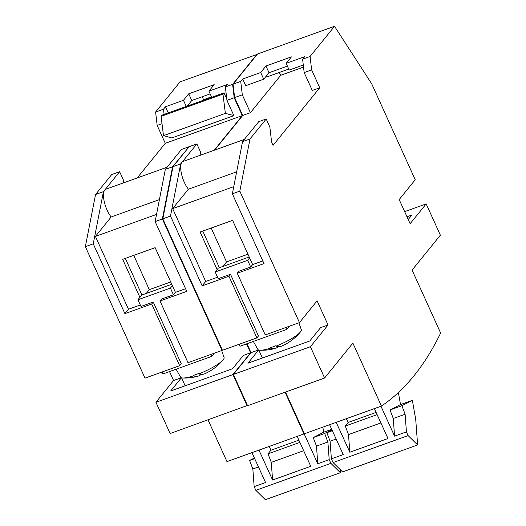 <?xml version="1.0" encoding="UTF-8"?>
<svg xmlns="http://www.w3.org/2000/svg" width="526" height="526" viewBox="0 0 526 526"><rect width="100%" height="100%" fill="white"/><g stroke="black" fill="none" stroke-linecap="round" stroke-linejoin="round"><path stroke-width="0.79" d="M226.443 96.08L226.943 100.348L233.833 115.542L225.378 113.392L222.958 94.108L223.964 92.872L225.785 96.889L226.443 96.08L225.371 86.948L232.617 84.344L234.182 97.744L242.289 115.621L214.22 150.252M226.943 100.348L234.182 97.744M169.517 371.58L173.573 380.522L155.939 402.272L170.135 433.555L247.476 405.461M181.398 377.767L170.68 390.989L232.558 368.739L243.341 355.431L250.586 352.828L232.959 374.578L155.939 402.272M173.573 380.522L181.319 377.74M246.53 343.886L250.586 352.828M185.145 385.788L181.529 377.813M162.37 218.974L155.131 221.577L165.315 169.405L172.561 166.801L162.37 218.974L222.011 350.447L222.334 350.04M222.011 350.447L187.999 362.677L160.022 301.003L161.6 299.051L173.448 294.79L170.411 288.09L137.937 299.767L141.75 295.06L171.752 284.27M162.008 123.695L157.169 125.438L165.276 143.315L242.289 115.621M165.276 143.315L137.201 177.952M208.059 419.919L226.976 461.618L303.989 433.924A901.748 329.473 70.2 0 0 304.383 433.661M285.072 392.225L303.989 433.924M151.685 304.002L179.662 365.675L181.24 363.722L153.263 302.049L151.685 304.002L124.918 313.627L93.253 243.827L103.444 191.655L104.759 190.031A16.53 6.042 70.2 0 0 104.378 202.181A16.53 6.042 70.2 0 0 111.177 216.968L95.423 236.398L128.469 309.242L124.918 313.627M214.207 353.248L211.623 356.437L162.915 373.953L162.034 372.013M222.958 94.108L161.088 116.358L163.501 135.642L171.824 137.957L233.695 115.707M161.088 116.358L162.087 115.122L223.964 92.872M198.743 373.953A23.867 4.8 -24.4 0 0 223.175 359.764A50.095 50.095 0 0 1 204.693 373.782A50.088 18.752 -112.6 0 1 198.743 373.953L198.526 373.565A23.907 4.806 -24.4 0 1 193.252 375.459L193.436 375.86A50.088 17.805 73 0 0 198.118 376.149A50.088 17.805 73 0 0 200.899 374.551L200.827 374.361M176.105 369.213L180.609 377.175A23.867 4.8 -24.4 0 0 182.943 378.016A23.867 4.8 -24.4 0 0 193.436 375.86M223.175 359.764A23.867 4.8 -24.4 0 0 224.076 357.456L221.663 350.572M225.371 86.948L227.35 84.508L208.914 91.136L211.702 97.277M226.055 92.773L224.221 93.431M157.169 125.438L155.604 112.038L163.501 109.198L165.473 106.758L183.462 100.288L188.729 93.799L214.181 84.647L208.914 91.136M188.854 147.083L172.561 166.801M165.315 169.405L181.496 149.443L188.742 146.839M139.909 297.335L122.676 259.344L155.15 247.667L175.421 292.357L173.448 294.79M160.022 301.003L186.789 291.378L155.131 221.577M163.501 135.642L225.378 113.392M211.511 96.85L203.588 99.703L202.24 96.738M153.263 302.049L140.975 306.467L137.937 299.767M211.623 356.437L210.742 354.498M170.411 288.09L172.383 285.657M322.826 427.151L323.72 432.194L313.24 437.586L316.474 446.101L317.783 463.754L329.197 459.652L327.882 441.998L324.654 433.483L331.906 429.749M329.197 459.652L330.88 463.353L255.846 490.337L254.157 486.635L265.564 482.533L251.941 452.643M340.151 469.534L340.388 472.716L330.88 463.353M317.783 463.754L304.146 433.825M298.867 440.17L270.916 450.223L268.043 453.839L271.278 462.354L272.586 480.008L310.761 466.279L297.144 436.389M272.586 480.008L258.963 450.118M270.916 450.223L269.194 446.442M271.278 462.354L303.666 450.71M299.879 442.392L268.043 453.839M254.387 458.008L249.613 460.467L252.842 468.982L258.47 466.963M252.842 468.982L254.157 486.635M255.846 490.337L265.347 499.7L340.388 472.716M323.72 432.194L331.715 429.315M316.474 446.101L327.882 441.998M313.24 437.586L324.654 433.483M254.676 458.646L249.613 460.467M163.501 109.198L164.105 114.392M125.326 258.391L141.928 294.994M257.221 54.369L180.07 81.846L155.604 112.038M167.11 167.196L105.858 189.222A16.53 6.042 70.2 0 0 104.759 190.031L119.626 171.693L111.729 174.533L95.548 194.495L85.357 246.668L144.992 378.141L179.662 365.675M232.959 374.578L247.148 405.862M170.713 281.975L149.305 289.675L146.254 293.442M111.177 216.968L159.417 199.617M119.626 171.693L123.275 179.734L123.636 182.831M103.444 191.655L95.548 194.495M93.253 243.827L85.357 246.668M257.082 54.152L232.617 84.344M186.25 106.43L183.462 100.288M188.729 93.799L191.766 100.499L187.256 106.068M168.261 112.899L165.473 106.758M156.524 214.424L95.423 236.398M185.579 288.708L175.421 292.357M140.304 304.988L128.469 309.242M149.305 289.675L133.742 255.366M191.766 100.499L210.163 93.884M285.164 392.192L303.969 433.648L304.317 433.523M246.615 343.853L250.751 352.972L233.123 374.722L247.108 405.559L247.463 405.428M233.123 374.722L233.472 374.597M188.814 147.129L172.673 167.012L162.508 219.053L221.972 350.138L222.32 350.014M162.508 219.053L162.856 218.921M257.181 54.415L232.742 84.528L234.287 97.757L242.46 115.759L214.615 150.114M234.287 97.757L234.642 97.632M232.742 84.528L233.077 84.41M285.513 392.067L304.429 433.766L381.442 406.072L352.88 343.116L324.601 378.01L310.406 346.726L233.393 374.42L247.588 405.704L324.601 378.01M246.964 343.728L251.02 352.67L233.393 374.42M244.34 139.423L183.087 161.449A16.53 6.042 70.2 0 0 181.989 162.258L196.855 143.92L189.176 146.682L172.995 166.643L162.81 218.816L222.445 350.29L256.892 337.902L228.922 276.229L202.148 285.855L170.49 216.055L180.674 163.882L181.989 162.258A16.53 6.042 70.2 0 0 181.608 174.408A16.53 6.042 70.2 0 0 188.407 189.196L172.66 208.625L205.705 281.469L202.148 285.855M381.442 406.072A901.748 329.473 -109.8 0 0 440.643 333.037L412.082 270.075L440.367 235.181L426.178 203.897L410.129 223.695L399.181 199.564L415.231 179.76L371.718 83.838L334.536 26.3L257.523 53.994L233.051 84.186L234.622 97.586L242.729 115.464L214.654 150.094M211.176 228.041L226.535 261.902L222.833 266.472M247.95 254.203L226.535 261.902M202.76 231.065L219.381 267.714M215.167 271.995L217.146 269.562L200.117 232.019L232.584 220.341L252.658 264.585L250.685 267.017L247.641 260.317L215.167 271.995L218.211 278.695L230.5 274.276L228.922 276.229M398.392 392.554L400.51 404.579L390.036 409.971L401.884 405.71L412.358 400.319L415.718 419.38L417.618 444.943L342.577 471.927L333.076 462.564L331.387 458.863L343.235 454.602L329.611 424.712M217.146 269.562L218.336 268.089L249.212 256.984M262.816 260.935L252.658 264.585M233.761 186.651L172.66 208.625M217.54 277.215L205.705 281.469M332.347 430.715L326.843 432.694L330.078 441.209L336.14 439.032M332.037 430.025L326.843 432.694M400.51 404.579L412.358 400.319M390.036 409.971L393.27 418.486L405.119 414.225L401.884 405.71M377.109 414.62L345.28 426.067L348.508 434.581L380.896 422.937M376.097 412.397L348.153 422.45L345.28 426.067M393.27 418.486L394.579 436.139L406.427 431.879L405.119 414.225M406.427 431.879L408.117 435.581L333.076 462.564M417.618 444.943L408.117 435.581M330.078 441.209L331.387 458.863M348.508 434.581L349.816 452.235L336.199 422.345M374.374 408.617L387.997 438.506L349.816 452.235M278.063 346.588L278.136 346.779A50.088 17.805 73 0 1 275.348 348.376A50.088 17.805 73 0 1 270.666 348.087L270.489 347.686A23.907 4.806 -24.4 0 0 275.762 345.786L275.979 346.18A23.867 4.8 -24.4 0 0 300.405 331.991A23.867 4.8 -24.4 0 0 301.306 329.684L298.893 322.793M300.405 331.991A50.095 50.095 0 0 1 281.929 346.009A50.088 18.752 -112.6 0 1 275.979 346.18M247.641 260.317L249.613 257.885M250.685 267.017L238.837 271.278L237.259 273.231L265.236 334.904L299.458 322.596L239.823 191.122L232.36 193.805L264.026 263.605L237.259 273.231M266.504 75.81L266.998 76.901L288.741 69.077M303.285 65L289.188 70.07L286.151 63.363L304.58 56.736L302.608 59.175L310.064 56.492L311.635 69.892L319.742 87.77L312.28 90.452L304.173 72.575L311.635 69.892M278.997 72.581L280.739 75.277L250.409 112.702L242.302 94.825L240.73 81.425L242.71 78.985L245.747 85.692L263.736 79.222L269.003 72.726L287.4 66.112M319.742 87.77L273.04 145.386L271.62 142.257L269.845 127.029L266.195 118.981L258.733 121.664L242.552 141.632L232.36 193.805M236.647 171.844L188.407 189.196M239.823 191.122L250.008 138.949L242.552 141.632M266.195 118.981L250.008 138.949M302.608 59.175L304.173 72.575M269.003 72.726L265.959 66.026L291.411 56.874L286.151 63.363M263.736 79.222L260.699 72.516L265.959 66.026M242.71 78.985L260.699 72.516M394.579 436.139L380.955 406.25M348.153 422.45L346.424 418.67M258.634 349.994L247.917 363.216L309.788 340.966L320.577 327.659L328.04 324.976L310.406 346.726M253.335 341.44L257.839 349.402A23.867 4.8 -24.4 0 0 260.173 350.244A23.867 4.8 -24.4 0 0 270.666 348.087M289.247 326.265L286.663 329.454L240.145 346.18L239.264 344.241M285.782 327.514L286.663 329.454M328.04 324.976L317.093 300.846L299.458 322.596M262.382 358.015L258.759 350.04M256.892 337.902L258.476 335.95L230.5 274.276M408.229 219.513L411.878 215.016L406.986 216.778M196.855 143.92L200.505 151.961L200.866 155.058M334.536 26.3L310.064 56.492M172.995 166.643L180.674 163.882M303.528 67.085L280.739 75.277M242.729 115.464L250.409 112.702M234.622 97.586L242.302 94.825M233.051 84.186L240.73 81.425M404.658 211.636L426.178 203.897M251.02 352.67L258.549 349.968M170.49 216.055L162.81 218.816M182.943 378.016A50.095 50.095 0 0 0 198.118 376.149M260.173 350.244A50.095 50.095 0 0 0 275.348 348.376"/></g></svg>
